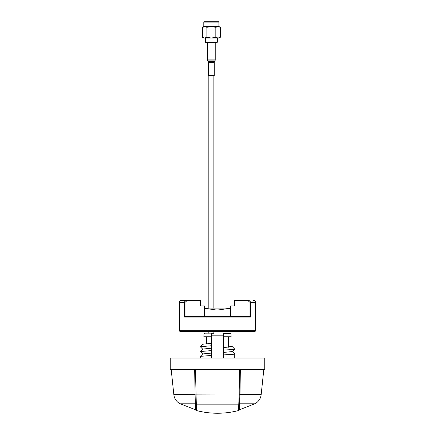 <?xml version="1.0" encoding="UTF-8"?>
<svg xmlns="http://www.w3.org/2000/svg" width="435" height="435" viewBox="0 0 435 435"><rect width="100%" height="100%" fill="white"/><g stroke="black" fill="none" stroke-linecap="round" stroke-linejoin="round"><path stroke-width="0.65" d="M173.831 394.632A11.62 11.62 0 0 0 180.161 403.794L195.255 403.794L194.662 369.668L195.092 394.643L173.831 394.632L171.211 369.668M195.092 394.643L195.348 403.37A1.55 1.425 -1 0 0 196.359 404.148L238.641 404.148A1.55 1.425 1 0 0 239.652 403.37L240.337 369.668L240 394.632L261.169 394.632A11.62 11.62 0 0 1 254.839 403.794L239.745 403.794L239.642 409.661L254.839 403.794M261.169 394.632L263.789 369.668M194.662 369.668L195.445 369.668L196.473 410.558A1.55 1.55 0 0 1 195.478 409.759L195.228 403.283M239.908 394.643L239.141 395.007L238.527 410.558A1.55 1.55 0 0 0 239.522 409.759L239.642 409.661M240.337 369.668L239.554 369.668L239.141 395.007L195.005 394.888M239.995 394.888L239.772 403.283M170.243 369.668L264.757 369.668L264.757 358.048L170.243 358.048L170.243 369.668M211.595 358.048L211.595 355.449L200.279 356.357L200.263 358.048M211.595 355.449L211.595 353.073L202.705 353.932L200.279 356.357M202.705 354.014L200.263 351.551L211.595 350.588L200.263 351.551M211.595 353.073L211.595 350.605M211.595 350.588L211.595 348.212L202.705 349.071L200.279 351.496M211.595 348.212L211.595 343.351L202.705 344.21L200.263 346.679M202.705 349.153L200.279 346.722L211.595 345.743M211.595 345.727L200.279 346.635M211.595 336.744L211.595 333.259C202.607 333.259 202.607 333.259 211.595 333.259L211.595 333.835L203.933 333.83L203.879 336.744L211.595 336.744L211.595 343.351M231.067 333.83A0.582 0.582 0 0 0 230.485 333.259L223.405 333.259L223.405 336.744L231.121 336.744L231.067 333.83L223.405 333.83L223.405 333.259L230.485 333.259M232.295 351.502L234.737 353.965L234.737 358.048M223.405 336.744L223.405 347.576L232.295 346.641L234.737 349.12C234.536 349.419 230.757 349.735 223.405 350.066L223.405 352.437L232.295 351.583L234.737 349.12M234.737 349.098C234.536 349.397 230.757 349.713 223.405 350.044L223.405 350.066M223.405 347.576L223.405 350.044M232.295 346.641L228.348 346.102M223.405 333.259L223.405 333.835M234.737 353.965C234.536 354.259 230.757 354.574 223.405 354.906L223.405 358.048M223.405 352.437L223.405 354.906M228.348 347.26L228.348 336.744M223.405 335.195L211.595 335.195M206.652 343.666L206.652 336.744M213.868 331.318L213.868 333.259L211.35 333.259M249.646 316.501L185.016 316.582L185.016 302.363L184.511 302.363C184.75 301.189 185.446 300.541 186.588 300.427L181.379 300.427A1.936 1.936 0 0 0 179.443 302.363L179.443 330.741A0.582 0.582 0 0 0 180.019 331.318L254.981 331.318A0.582 0.582 0 0 0 255.557 330.741L255.557 302.363L249.984 302.363L249.984 316.582L249.646 316.501L250.489 317.082L249.984 316.582M200.263 300.427A0.582 0.582 0 0 1 200.845 301.009L200.263 301.009L200.263 300.427L186.588 300.427L186.588 301.009L200.263 301.009L200.263 305.946L204.396 305.946L204.396 316.501M200.845 305.946L200.845 301.009M230.604 316.501L230.604 305.946L234.737 305.946L234.737 301.009L234.155 301.009A0.582 0.582 0 0 1 234.737 300.427L234.737 301.009L248.412 301.009L248.412 300.427C255.285 300.427 255.285 300.427 248.412 300.427C249.554 300.541 250.25 301.189 250.489 302.363L250.489 317.082L184.511 317.082L185.016 316.582M234.737 300.427L248.412 300.427M248.412 301.009L249.984 302.363M185.016 302.363L186.588 301.009M234.155 301.009L234.155 305.946M204.396 308.078L230.604 308.078M204.396 308.197L217.016 310.133L230.604 308.197M215.222 38.019L211.35 38.019L215.825 37.328L218.06 38.019L219.099 38.019L220.295 37.328L218.06 38.019L203.602 38.019L202.405 37.328L202.405 27.296L205.516 26.72M217.348 42.222L216.842 42.728L205.858 42.728L205.358 42.222L217.348 42.222L217.348 38.019M203.797 22.136L204.184 21.75L218.517 21.75L218.903 22.136L203.797 22.136L203.797 26.606M220.295 37.328L220.295 27.296L219.099 26.606L218.06 26.606L220.295 27.296L218.06 26.606L215.825 27.296L211.35 26.606L203.602 26.606L202.405 27.296L204.64 26.606L206.875 27.296L211.35 26.606L204.64 26.606M218.06 26.606L211.35 26.606M211.35 38.019L206.875 37.328L204.64 38.019L202.405 37.328M206.875 37.328L206.875 27.296M215.825 37.328L215.825 27.296M215.222 42.728L215.222 59.899A1.936 1.936 0 0 1 214.966 60.867L214.515 61.645A1.936 1.936 0 0 0 214.254 62.613L214.254 75.652L208.447 75.652L208.447 62.613A1.936 1.936 0 0 0 208.186 61.645L207.734 60.867A1.936 1.936 0 0 1 207.479 59.899L207.479 42.728M239.522 409.759L239.625 403.887M195.375 403.887L195.478 409.759M184.511 317.082L184.511 302.363L179.443 302.363M179.443 330.741L255.557 330.741M217.016 316.501L217.016 310.133M217.984 310.133L217.984 316.501M214.515 61.645L208.186 61.645M214.254 62.613L208.447 62.613M215.222 59.899L207.479 59.899M214.966 60.867L207.734 60.867M195.358 409.661L180.161 403.794M238.527 410.558C224.509 414.142 210.491 414.142 196.473 410.558M203.933 333.83L204.515 333.259M213.868 75.652L213.868 308.078M208.833 75.652L208.833 308.078M208.833 331.318L208.833 333.259M255.557 302.363C255.443 301.189 254.796 300.547 253.621 300.427M218.903 22.136L218.903 26.606M205.358 38.019L205.358 42.222"/></g></svg>
